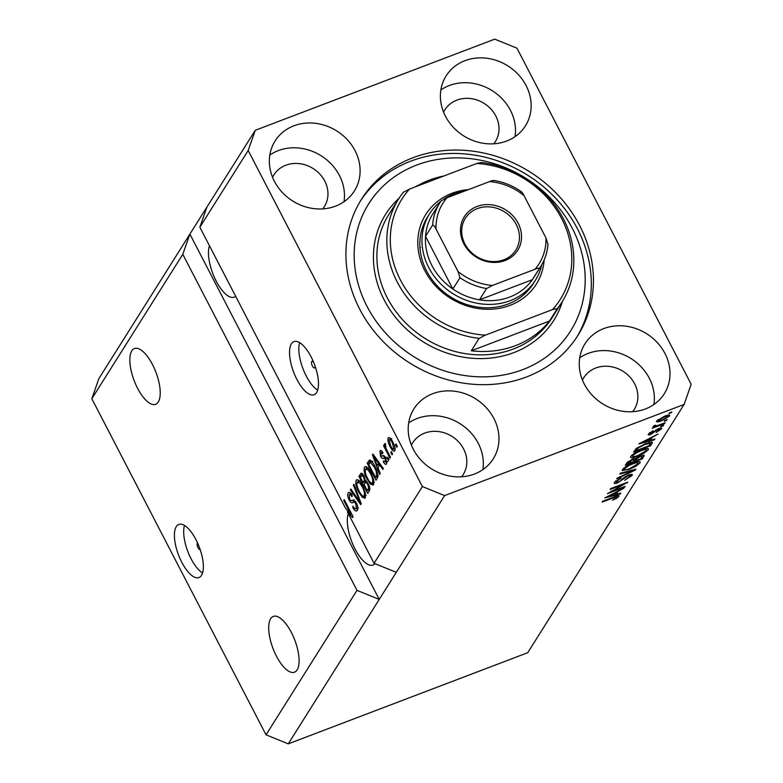 <?xml version="1.0" encoding="UTF-8"?>
<svg xmlns="http://www.w3.org/2000/svg" width="783" height="783" viewBox="0 0 783 783"><rect width="100%" height="100%" fill="white"/><g stroke="black" fill="none" stroke-linecap="round" stroke-linejoin="round"><path stroke-width="1.17" d="M197.58 542.971A3.553 1.39 -110.8 0 0 197.336 543.216A3.553 1.39 -110.8 0 0 197.805 547.219A3.553 1.39 -110.8 0 0 200.174 549.578A3.553 1.39 -110.8 0 0 200.184 549.578M176.253 526.626A28.403 11.109 -110.8 0 0 180.051 558.68A28.403 11.109 -110.8 0 0 198.99 577.531A28.403 11.109 -110.8 0 0 201.505 575.329A28.403 11.109 -110.8 0 0 197.717 543.285A28.403 11.109 -110.8 0 0 178.778 524.434A28.403 11.109 -110.8 0 0 176.253 526.626M184.485 525.462A28.403 11.109 -110.8 0 0 187.783 551.398A28.403 11.109 -110.8 0 0 202.562 572.96M313.66 362.353A3.553 1.39 -110.8 0 0 312.035 361.315A3.553 1.39 -110.8 0 0 311.722 361.589A3.553 1.39 -110.8 0 0 312.192 365.602A3.553 1.39 -110.8 0 0 314.56 367.951A3.553 1.39 -110.8 0 0 314.874 367.677A3.553 1.39 -110.8 0 0 315.089 366.111M291.393 343.815A28.403 11.109 -110.8 0 0 295.181 375.869A28.403 11.109 -110.8 0 0 314.12 394.72A28.403 11.109 -110.8 0 0 316.635 392.528A28.403 11.109 -110.8 0 0 312.848 360.474A28.403 11.109 -110.8 0 0 293.909 341.623A28.403 11.109 -110.8 0 0 291.393 343.815M299.625 342.66A28.403 11.109 -110.8 0 0 302.923 368.587A28.403 11.109 -110.8 0 0 317.692 390.149M131.779 350.843A29.823 11.667 -110.8 0 0 135.762 384.492A29.823 11.667 -110.8 0 0 155.651 404.282A29.823 11.667 -110.8 0 0 158.293 401.982A29.823 11.667 -110.8 0 0 154.31 368.333A29.823 11.667 -110.8 0 0 134.431 348.533A29.823 11.667 -110.8 0 0 131.779 350.843M270.644 618.727A29.823 11.667 -110.8 0 0 274.618 652.386A29.823 11.667 -110.8 0 0 294.506 672.176A29.823 11.667 -110.8 0 0 297.149 669.876A29.823 11.667 -110.8 0 0 293.175 636.217A29.823 11.667 -110.8 0 0 273.287 616.427A29.823 11.667 -110.8 0 0 270.644 618.727M209.453 245.725A29.823 11.667 -110.8 0 0 215.305 279.325A29.823 11.667 -110.8 0 0 234.274 297.149A29.823 11.667 -110.8 0 0 235.673 296.307M222.509 270.918L229.028 283.485M348.308 513.619A29.823 11.667 -110.8 0 0 354.161 547.219A29.823 11.667 -110.8 0 0 373.129 565.032A29.823 11.667 -110.8 0 0 375.047 563.691M361.374 538.812L367.883 551.379M293.899 125.789A46.872 41.382 32.2 0 0 275.068 140.999A46.872 41.382 32.2 0 0 282.144 192.275A46.872 41.382 32.2 0 0 335.555 206.154A46.872 41.382 32.2 0 0 354.386 190.954A46.872 41.382 32.2 0 0 347.3 139.668A46.872 41.382 32.2 0 0 293.899 125.789M343.991 201.74A46.872 41.382 32.2 0 0 325.444 158.792A46.872 41.382 32.2 0 0 278.259 150.62A46.872 41.382 32.2 0 0 269.822 155.034M432.754 393.683A46.872 41.382 32.2 0 0 413.923 408.883A46.872 41.382 32.2 0 0 421.009 460.169A46.872 41.382 32.2 0 0 474.42 474.048A46.872 41.382 32.2 0 0 493.251 458.848A46.872 41.382 32.2 0 0 486.165 407.561A46.872 41.382 32.2 0 0 432.754 393.683M482.857 469.634A46.872 41.382 32.2 0 0 464.299 426.686A46.872 41.382 32.2 0 0 417.124 418.504A46.872 41.382 32.2 0 0 408.687 422.918M603.801 328.586A46.872 41.382 32.2 0 0 584.97 343.786A46.872 41.382 32.2 0 0 592.056 395.072A46.872 41.382 32.2 0 0 645.456 408.951A46.872 41.382 32.2 0 0 664.287 393.741A46.872 41.382 32.2 0 0 657.201 342.465A46.872 41.382 32.2 0 0 603.801 328.586M653.893 404.537A46.872 41.382 32.2 0 0 635.346 361.589A46.872 41.382 32.2 0 0 588.16 353.407A46.872 41.382 32.2 0 0 579.723 357.821M464.936 60.692A46.872 41.382 32.2 0 0 446.104 75.902A46.872 41.382 32.2 0 0 453.191 127.179A46.872 41.382 32.2 0 0 506.601 141.057A46.872 41.382 32.2 0 0 525.432 125.857A46.872 41.382 32.2 0 0 518.346 74.571A46.872 41.382 32.2 0 0 464.936 60.692M515.038 136.643A46.872 41.382 32.2 0 0 496.481 93.696A46.872 41.382 32.2 0 0 449.305 85.523A46.872 41.382 32.2 0 0 440.868 89.937M412.866 157.774A127.825 112.869 32.2 0 0 361.511 199.244A127.825 112.869 32.2 0 0 380.832 339.108A127.825 112.869 32.2 0 0 526.479 376.966A127.825 112.869 32.2 0 0 577.844 335.496A127.825 112.869 32.2 0 0 558.524 195.633A127.825 112.869 32.2 0 0 412.866 157.774M493.799 143.798A29.823 26.338 32.2 0 0 495.375 141.596A29.823 26.338 32.2 0 0 490.863 108.964A29.823 26.338 32.2 0 0 456.881 100.136A29.823 26.338 32.2 0 0 444.891 109.806A29.823 26.338 32.2 0 0 443.589 112.175M632.664 411.692A29.823 26.338 32.2 0 0 634.23 409.489A29.823 26.338 32.2 0 0 629.728 376.858A29.823 26.338 32.2 0 0 595.736 368.02A29.823 26.338 32.2 0 0 583.756 377.7A29.823 26.338 32.2 0 0 582.454 380.068M461.618 476.788A29.823 26.338 32.2 0 0 463.193 474.586A29.823 26.338 32.2 0 0 458.681 441.955A29.823 26.338 32.2 0 0 424.699 433.116A29.823 26.338 32.2 0 0 412.71 442.796A29.823 26.338 32.2 0 0 411.408 445.165M322.753 208.895A29.823 26.338 32.2 0 0 324.328 206.692A29.823 26.338 32.2 0 0 319.816 174.061A29.823 26.338 32.2 0 0 285.834 165.233A29.823 26.338 32.2 0 0 273.854 174.903A29.823 26.338 32.2 0 0 272.543 177.271M351.557 513.746L350.774 514.049L345.43 508.05L199.851 227.217L206.937 207.025L98.912 378.541L91.826 398.733L182.801 254.299L357.009 590.372L379.236 599.406L444.627 495.59L684.088 404.459L691.174 384.267L516.966 48.184L494.729 39.15L255.268 130.291L248.182 150.483L422.389 486.556L444.627 495.59M91.826 398.733L266.034 734.816L357.009 590.372M266.034 734.816L288.271 743.85L379.236 599.406L189.887 234.107L182.801 254.299M396.296 572.324L374.059 563.29L347.339 511.739L348.366 511.348M374.059 563.29L422.389 486.556M199.851 227.217L248.182 150.483M350.774 514.049L343.727 500.464L344.246 499.642L353.084 516.692L352.526 517.563L347.339 511.739M357.322 510.369C356.157 511.808 354.601 510.77 352.673 507.257L353.074 506.21C354.435 508.607 355.521 509.302 356.334 508.304L355.825 503.792C354.64 502.05 353.671 501.639 352.908 502.539C351.861 503.371 350.608 502.52 349.14 499.985C347.662 496.862 347.329 494.543 348.161 493.026C349.189 491.675 350.578 492.566 352.33 495.688L351.929 496.725C350.774 494.67 349.874 494.093 349.208 494.983L349.678 499.202L350.735 500.68L353.436 500.063L356.314 502.921C357.89 506.278 358.223 508.764 357.322 510.369L356.617 511.005M358.291 507.805L355.844 508.735L357.811 507.746M355.746 501.443L352.732 502.608M349.629 492.468L348.161 493.026L348.807 492.429M352.096 493.642L349.208 494.983M354.219 499.779L352.115 500.552M353.955 484.217L361.227 503.753L360.699 504.604L350.373 489.913L350.901 489.072L359.906 502.226L353.427 485.069L353.955 484.217M365.25 497.773L362.392 497.43L358.859 492.39C356.177 487.408 355.276 483.375 356.187 480.282C357.997 479.02 360.16 480.899 362.695 485.92L365.358 492.85L365.25 497.773L364.604 498.35M357.655 479.725L356.187 480.282L356.813 479.725M373.52 484.648L370.662 484.305L367.129 479.255C364.447 474.283 363.547 470.24 364.457 467.148C366.258 465.895 368.431 467.774 370.966 472.785L373.628 479.715L373.52 484.648L372.874 485.225M365.925 466.59L364.457 467.148L365.084 466.59M378.032 467.784L380.244 473.568L379.706 474.42L372.454 454.854L372.962 454.052L383.386 468.577L382.848 469.428L379.775 465.024L378.032 467.784M396.081 443.981L397.343 446.418L396.824 447.24L395.562 444.803L396.081 443.981M394.838 450.793C393.516 451.693 391.95 450.284 390.12 446.574C388.182 443.031 387.536 440.154 388.182 437.951C389.474 437.041 391.03 438.402 392.831 442.043C394.818 445.625 395.484 448.542 394.838 450.793L394.378 451.204M389.239 437.55L388.642 437.54M391.294 451.576L392.557 454.003L392.048 454.825L390.786 452.388L391.294 451.576M387.164 450.861L390.492 457.292L389.973 458.114L383.553 445.713L384.061 444.891L385.089 446.868L384.561 443.697L385.393 443.589L385.941 448.189L387.164 450.861M387.742 457.213L389.004 459.65L388.485 460.473L387.223 458.035L387.742 457.213M386.606 463.859C385.813 464.887 384.707 464.211 383.308 461.833L383.709 460.796L385.725 462.039L385.393 459.053L383.856 458.202C382.975 459.044 381.898 458.446 380.616 456.411L379.931 451.057C380.646 450 381.644 450.558 382.946 452.731L382.544 453.768L380.861 452.799L380.998 455.344L381.703 456.117L382.652 455.902C383.504 455.099 384.531 455.775 385.755 457.928L386.606 463.859L386.078 464.348M387.849 461.402L386.959 461.569M381.115 450.607L379.931 451.057L380.45 450.577M382.495 452.016L380.861 452.799M381.703 456.117L382.603 455.921M374.91 466.316C377.621 471.219 378.473 475.095 377.484 477.943L376.016 480.273L367.188 463.223L369.537 460.052C371.318 460.473 373.109 462.557 374.91 466.316M361.883 473.363L360.454 473.901C361.306 472.589 362.5 473.304 364.046 476.025L365.338 480.478L368.196 483.571C369.87 486.948 370.232 489.414 369.282 490.97L367.746 493.398L358.917 476.348L361.129 473.255M611.464 491.528L625.079 486.341L624.56 487.163L607.461 493.672L623.738 484.286L610.104 489.473L610.623 488.651L627.731 482.142L611.464 491.528L611.22 491.058M630.109 476.201C630.726 475.252 630.09 475.085 628.191 475.721L617.67 482.847C614.733 483.874 613.657 483.708 614.43 482.338L621.066 477.963L616.446 481.545L618.227 482.015L620.126 481.095L623.806 477.699L628.651 474.919L632.341 474.508L632.067 475.516L624.628 480.351L630.109 476.201L629.806 474.527M614.195 483.238L614.43 482.338M616.006 480.703L616.26 482.23L615.634 481.016M620.332 473.226L635.874 469.203L635.336 470.054L616.75 478.932L617.278 478.08L633.574 470.436L619.793 474.077L620.332 473.226M640.005 462.919L635.855 466.276L629.483 469.301L622.231 470.544L622.456 469.594C624.687 467.118 628.279 464.965 633.212 463.125L638.85 461.588L640.22 461.95L640.005 462.919L639.31 461.588M648.265 449.794L644.115 453.142L637.754 456.176C632.605 458.202 630.256 458.3 630.726 456.469C632.958 453.983 636.55 451.83 641.483 450L647.12 448.463L648.49 448.825L648.265 449.794L647.58 448.463M630.501 457.419L630.726 456.469M664.698 420.491L667.136 419.561L666.627 420.383L664.18 421.313L664.698 420.491M664.346 416.331C668.124 414.814 669.847 414.716 669.524 416.037L661.694 420.696C657.994 422.174 656.311 422.262 656.643 420.941L664.346 416.331M669.69 415.342L669.524 416.037L669.025 415.078M656.487 421.636L656.643 420.941M618.453 495.629L618.883 496.461L616.896 498.154L612.472 500.19L616.906 497.185L616.133 496.853L602.156 502.089L602.675 501.267L614.283 496.853C617.621 495.463 619.147 495.326 618.883 496.461L619.04 495.835M616.906 497.185L615.83 496.285M288.271 743.85L527.732 652.709L684.088 404.459M650.213 440.271L654.882 439.018L654.343 439.87L638.83 443.863L658.033 434.027L651.945 437.511L650.213 440.271L649.528 438.95M659.619 429.632L657.113 429.916L650.849 434.418C648.588 435.201 647.786 435.045 648.451 433.948L653.188 430.719L650.252 433.244L651.123 433.694L658.572 428.595C661.087 427.704 662.017 427.841 661.361 429.006L656.125 432.49L659.619 429.632L659.315 428.33M661.557 428.232L661.361 429.006L660.832 427.998M648.255 434.712L648.451 433.948M649.87 432.519L651.123 433.694M661.204 426.03L663.651 425.1L663.132 425.923L660.686 426.852L661.204 426.03M655.019 425.384L656.242 426.021L665.139 422.742L664.62 423.564L652.18 428.301L654.686 426.725L653.091 426.588L654.236 425.56L655.821 425.198L655.205 426.05L654.882 425.414M669.475 412.895L671.922 411.966L668.956 413.718L669.475 412.895M645.378 443.677L652.445 442.258L650.663 445.723L633.564 452.231L636.07 448.63L645.378 443.677M640.406 455.941L644.252 455.344L642.393 458.848L625.294 465.366L626.831 462.91L632.498 459.112L635.532 458.623L640.406 455.941M616.162 494.337L620.841 493.084L620.302 493.936L604.779 497.919L623.982 488.093L617.895 491.577L616.162 494.337L615.477 493.016M206.937 207.025L255.268 130.291M616.583 497.538L616.896 498.154M654.02 439.253L654.343 439.87M643.871 441.915L648.383 440.77L649.782 438.549L640.866 442.786L643.871 441.915M658.092 428.781L658.356 429.299M656.829 429.368L657.113 429.916M650.565 433.86L650.849 434.418M652.63 430.963L652.895 431.462M662.868 425.404L663.132 425.923M664.346 423.045L664.62 423.564M654.128 425.649L654.686 426.725M671.129 412.269L671.403 412.788M661.42 420.168L661.694 420.696M658.033 419.58L658.327 420.657L657.847 419.717M663.681 416.595L663.945 417.114L658.405 420.285C658.415 421.048 659.678 420.911 662.203 419.884L667.762 416.693L667.322 415.342M667.762 416.693C667.742 415.939 666.48 416.076 663.945 417.114M666.353 419.864L666.627 420.383M651.407 441.984L652.131 443.393M649.978 444.401L650.663 445.723M636.08 450.646L649.185 445.664L650.37 443.266L644.84 444.509L637.988 448.013L636.08 450.646L635.405 449.364M636.452 448.297L636.951 449.266M637.675 447.406L637.988 448.013M644.566 443.99L644.84 444.509M648.49 442.601L648.813 443.227M643.861 452.633L644.115 453.142M637.479 455.647L637.754 456.176M632.292 454.854L632.556 456.43L631.881 455.197M636.579 452.163L636.833 452.652L632.723 455.696C632.41 457.086 634.269 456.969 638.292 455.344L646.269 450.558L645.799 448.649M640.651 450.323L640.915 450.832L636.833 452.652M646.269 450.558C646.582 449.197 644.8 449.285 640.915 450.832M641.708 457.526L642.393 458.848M627.134 462.489L627.809 463.781L632.918 461.833L634.171 459.641L633.711 458.711L634.093 459.494M631.998 459.308L632.263 459.827L627.809 463.781M639.642 456.244L639.907 456.753L635.865 459.562L634.915 461.079L634.171 459.641L632.263 459.827M634.915 461.079L640.915 458.789L642.226 456.45L639.907 456.753M635.59 465.768L635.855 466.276M629.209 468.782L629.483 469.301M624.022 467.989L624.296 469.555L623.64 468.303M628.309 465.298L628.563 465.777L624.462 468.831C624.139 470.221 625.999 470.103 630.021 468.469L637.998 463.693L637.528 461.774M632.38 463.448L632.644 463.967L628.563 465.777M637.998 463.693C638.311 462.332 636.53 462.42 632.644 463.967M635.013 469.428L635.336 470.054M633.29 469.878L633.574 470.436M631.401 474.224L632.067 475.516M627.927 475.212L628.191 475.721M617.386 482.289L617.67 482.847M620.508 478.188L620.772 478.707M624.296 486.644L624.56 487.163M623.474 483.757L623.738 484.286M626.889 482.455L627.173 483.013M619.979 493.31L620.302 493.936M609.82 495.982L614.332 494.827L615.732 492.605L606.815 496.843L609.82 495.982M396.345 444.499L395.562 444.803M395.18 449.579L394.563 448.894M390.913 446.271L390.12 446.574M390.306 439.146L390.286 438.235M389.092 439.743L390.639 445.752C391.872 448.356 392.968 449.432 393.937 449.002L392.381 442.982C391.148 440.389 390.051 439.302 389.092 439.743L391.803 438.578M393.164 442.679L392.381 442.982M395.151 448.542L393.663 449.236L395.161 448.669M391.569 452.094L390.786 452.388M384.336 445.41L383.553 445.713M388.016 457.732L387.223 458.035M386.988 462.645L386.43 461.941M384.169 461.51L383.308 461.833M386.156 458.76L385.393 459.053M385.657 457.742L384.698 458.114M386.293 457.272C385.422 458.114 384.345 457.517 383.063 455.481M381.566 456.049L380.616 456.411M382.006 452.202L381.996 451.331M379.295 465.787L378.943 464.848M373.305 454.531L372.454 454.854M380.607 464.711L379.775 465.024M374.333 455.96L373.628 456.225L377.171 465.523L380.039 463.918M379.383 462.998L378.571 463.301L373.628 456.225M377.171 465.523L378.571 463.301M377.621 477.708L377.161 476.827M369.83 462.684L367.188 463.223M369.625 462.293L370.78 460.453M371.994 461.657L370.486 462.224L368.734 464.397L375.507 477.454L378.023 476.407M375.165 466.815L374.382 467.118L370.33 462.264L372.777 461.334M377.103 471.307L376.349 471.591L374.382 467.118M378.062 475.408L376.388 476.044L376.349 471.591M375.507 477.454L376.388 476.044M373.824 483.943L373.109 483.365L370.662 484.305M373.109 483.365L372.591 482.857M367.922 478.951L367.129 479.255M366.424 468.557L366.601 466.913M365.495 469.134C364.819 471.542 365.544 474.655 367.658 478.462C369.527 482.181 371.142 483.581 372.483 482.661C373.139 480.312 372.454 477.278 370.418 473.558L368.206 470.045L365.495 469.134L368.382 467.803M369.145 469.692L368.206 470.045M371.201 473.255L370.418 473.558M373.99 482.083L372.013 483.072L374.45 482.142M369.351 490.853L368.891 489.952M365.23 482.886L364.761 481.985M361.56 475.819L358.917 476.348M361.354 475.418L362.412 473.744M368.46 484.109L367.687 484.403C366.522 482.367 365.661 481.927 365.093 483.091L364.134 484.608L367.237 490.589L369.821 489.434M364.428 476.837L363.674 477.121L362 475.418L360.464 477.522L363.106 482.612L366.131 480.752M365.299 479.871L364.438 480.194L363.674 477.121M363.106 482.612L364.438 480.194M367.188 481.897L365.093 483.091M369.674 487.555L368.646 487.946L367.687 484.403M369.811 488.367L368.264 488.954L368.646 487.946M367.237 490.589L368.264 488.954M365.553 497.078L364.839 496.5L362.392 497.43M364.839 496.5L364.32 495.982M359.651 492.086L358.859 492.39M358.154 481.682L358.33 480.038M357.224 482.269C356.549 484.677 357.273 487.789 359.397 491.597C361.257 495.316 362.872 496.716 364.212 495.786C364.868 493.447 364.183 490.412 362.147 486.693L359.935 483.18L357.224 482.269L360.111 480.938M360.875 482.817L359.935 483.18M362.93 486.39L362.147 486.693M365.72 495.218L363.743 496.207L366.18 495.277M351.254 489.581L350.373 489.913M360.571 501.981L359.906 502.226M354.17 484.785L353.427 485.069M357.625 509.704L356.471 508.5M353.505 506.934L352.673 507.257M356.598 503.498L355.825 503.792M354.856 501.786L352.438 500.464M349.942 499.681L349.14 499.985M350.158 494.386L350.275 492.869M344.52 500.161L343.727 500.464M544.165 259.976A65.332 57.688 -147.8 0 1 510.085 305.331A65.332 57.688 -147.8 0 1 424.846 270.703A65.332 57.688 -147.8 0 1 452.016 193.303A65.332 57.688 -147.8 0 1 468.528 189.584M429.593 213.759L427.459 217.136A62.493 55.182 32.2 0 0 436.904 285.511A62.493 55.182 32.2 0 0 508.108 304.019A62.493 55.182 32.2 0 0 533.213 283.749L535.347 280.363A62.493 55.182 -147.8 0 1 510.242 300.633A62.493 55.182 -147.8 0 1 439.038 282.134A62.493 55.182 -147.8 0 1 429.593 213.759A62.493 55.182 -147.8 0 1 440.849 201.28M420.588 247.643A62.493 55.182 32.2 0 0 419.972 247.888M522.701 369.654A119.31 105.343 32.2 0 0 572.304 228.313A119.31 105.343 32.2 0 0 416.654 165.086A119.31 105.343 32.2 0 0 367.051 306.427A119.31 105.343 32.2 0 0 522.701 369.654M360.464 200.947A127.825 112.869 -147.8 0 1 410.742 161.161A127.825 112.869 -147.8 0 1 555.627 198.197A127.825 112.869 -147.8 0 1 576.758 337.179M515.439 345.655A96.583 85.278 32.2 0 0 549.49 321.04L471.297 350.794A96.583 85.278 32.2 0 0 515.439 345.655M443.941 175.96A96.583 85.278 32.2 0 0 429.603 180.051A96.583 85.278 32.2 0 0 416.439 186.432M557.3 308.629L552.514 309.588A93.745 82.773 32.2 0 0 561.685 218.623A93.745 82.773 32.2 0 0 476.769 163.471L481.565 162.502A96.583 85.278 -147.8 0 1 562.057 301.915A96.583 85.278 -147.8 0 1 557.3 308.629L549.49 321.04M471.297 350.794L479.118 338.383A96.583 85.278 -147.8 0 1 398.616 198.97A96.583 85.278 -147.8 0 1 403.372 192.266L409.587 189.036A93.745 82.773 32.2 0 0 400.416 280.001A93.745 82.773 32.2 0 0 485.323 335.163L479.118 338.383M476.769 163.471L409.587 189.036M552.514 309.588L485.323 335.163M505.006 260.553A31.535 27.836 -147.8 0 1 463.879 243.836A31.535 27.836 -147.8 0 1 476.984 206.487A31.535 27.836 -147.8 0 1 518.121 223.194A31.535 27.836 -147.8 0 1 505.006 260.553M477.317 208.621A29.823 26.338 32.2 0 0 465.337 218.3A29.823 26.338 32.2 0 0 469.839 250.932A29.823 26.338 32.2 0 0 503.831 259.77A29.823 26.338 32.2 0 0 515.811 250.09A29.823 26.338 32.2 0 0 511.299 217.459A29.823 26.338 32.2 0 0 477.317 208.621M436.014 229.028C434.859 226.551 433.743 225.23 432.647 225.044A59.655 52.667 -147.8 0 1 439.811 202.856L432.705 214.141A59.655 52.667 32.2 0 0 425.541 236.329L452.848 289.015A59.655 52.667 32.2 0 0 479.47 299.83A59.655 52.667 32.2 0 0 509.694 297.07A59.655 52.667 32.2 0 0 532.332 279.707A59.655 52.667 32.2 0 0 533.654 277.72L540.759 266.435A59.655 52.667 -147.8 0 1 539.438 268.422C538.949 267.952 537.471 268.226 535.024 269.244A56.816 50.161 32.2 0 0 545.986 238.012L523.974 195.544A56.816 50.161 32.2 0 0 489.581 181.578L446.976 197.786A56.816 50.161 32.2 0 0 436.014 229.028L458.016 271.486A56.816 50.161 32.2 0 0 492.419 285.462L535.024 269.244M443.658 199.225A62.493 55.182 -147.8 0 1 454.698 193.479A62.493 55.182 -147.8 0 1 466.335 190.426M541.738 264.82A62.493 55.182 -147.8 0 1 535.347 280.363M492.419 285.462L486.576 288.545L479.47 299.83L532.332 279.707L539.438 268.422M432.647 225.044L425.541 236.329A59.655 52.667 32.2 0 0 452.848 289.015L459.964 277.73L458.016 271.486M545.986 238.012L547.924 244.247A59.655 52.667 -147.8 0 1 540.759 266.435C545.027 259.613 547.454 252.087 548.022 243.875M520.617 191.561C521.703 191.737 522.819 193.058 523.974 195.544M441.132 200.869L439.811 202.856A59.655 52.667 -147.8 0 1 441.132 200.869L446.976 197.786M489.581 181.578C492.018 180.56 493.486 180.286 493.995 180.746M613.637 497.097L613.901 497.616M655.518 430.151L655.939 430.953M643.264 455.148L643.929 456.42M628.152 461.481L628.651 462.44M635.336 458.544L635.865 459.562M630.795 470.524L631.098 471.112M623.307 478.149L623.708 478.932M385.559 457.556L383.856 458.202M376.506 458.985L375.723 459.278M370.506 460.267L368.587 460.991M365.71 480.527L364.017 481.163M359.436 498.928L358.722 499.192M398.616 198.97L388.662 214.777A96.583 85.278 32.2 0 0 403.265 320.443A96.583 85.278 32.2 0 0 513.305 349.042A96.583 85.278 32.2 0 0 552.113 317.712L562.057 301.915M562.507 301.191A99.421 87.784 -147.8 0 1 513.863 352.604A99.421 87.784 -147.8 0 1 393.056 314.13A99.421 87.784 -147.8 0 1 399.066 198.256M414.833 187.039A99.421 87.784 -147.8 0 1 419.629 184.612M486.576 288.545A59.655 52.667 -147.8 0 1 459.964 277.73M616.975 496.892L616.544 496.05M650.086 433.772L649.557 432.764M650.37 443.266L649.841 442.238M362 475.418L363.381 474.889M493.838 180.442C503.714 182.057 512.855 185.767 521.233 191.59"/></g></svg>
